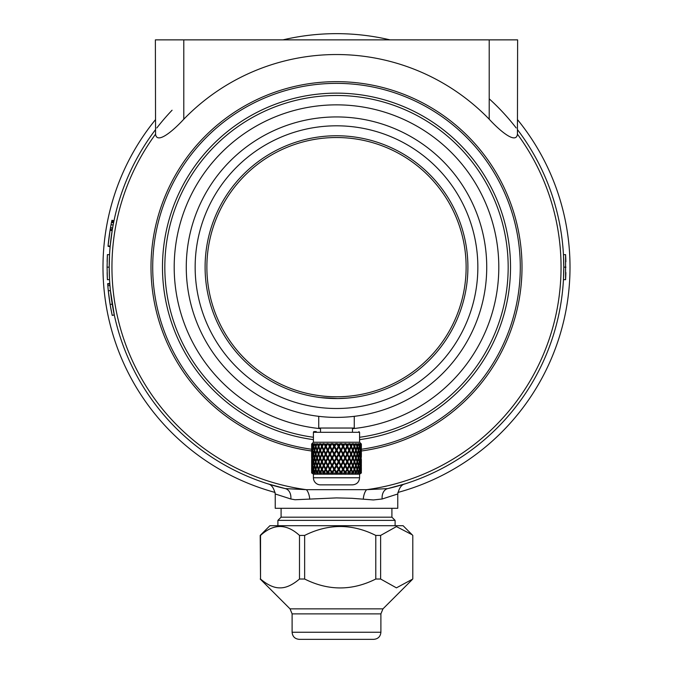 <?xml version="1.0" encoding="UTF-8"?>
<svg xmlns="http://www.w3.org/2000/svg" width="673" height="673" viewBox="0 0 673 673"><rect width="100%" height="100%" fill="white"/><g stroke="black" fill="none" stroke-linecap="round" stroke-linejoin="round"><path stroke-width="1.01" d="M563.73 272.481A227.289 227.289 0 0 0 563.789 267.156L563.452 254.731L565.581 254.621L565.581 279.699A229.426 229.426 0 0 0 565.858 272.531L565.858 272.531M565.581 254.621A229.426 229.426 0 0 1 565.858 261.78L565.858 261.78M206.872 267.156A129.628 129.628 0 0 1 336.5 137.528A129.628 129.628 0 0 1 466.128 267.156A129.628 129.628 0 0 1 336.5 396.784A129.628 129.628 0 0 1 206.872 267.156M517.621 39.867L155.379 39.867L155.564 134.171C156.868 144.72 173.365 130.587 183.788 119.214A212.626 212.626 0 0 1 489.212 119.214C499.635 130.587 516.132 144.72 517.436 134.171L517.621 39.867M277.899 525.706L277.899 520.38L281.095 517.184L391.905 517.184L395.101 520.38L395.101 525.706M277.899 520.38L395.101 520.38M391.905 508.3L391.905 517.184M565.926 267.156L563.789 267.156L563.452 279.581A227.289 227.289 0 0 1 387.715 488.606A10.65 7.849 -103 0 0 382.171 498.987L397.76 493.974L397.76 508.3L275.24 508.3L275.24 493.974C273.869 487.883 271.404 484.493 267.829 483.828L267.938 483.862M382.171 498.987L373.389 499.946L351.844 498.289L336.475 497.902L294.993 499.745L290.829 498.987L275.24 493.974M275.131 492.459A233.506 233.506 0 0 1 155.379 119.777M282.988 39.867A233.506 233.506 0 0 1 390.012 39.867M517.621 119.777A233.506 233.506 0 0 1 397.869 492.459M156.801 127.979A227.289 227.289 0 0 1 172.078 110.221M489.212 98.813A227.289 227.289 0 0 1 516.199 127.979M285.302 488.606L267.804 483.82L285.285 488.606A227.289 227.289 0 0 1 114.317 315.073L110.422 290.61L108.294 290.803L110.422 290.61M110.389 290.315L110.313 289.541A227.289 227.289 0 0 1 110.305 289.466M109.985 285.958A227.289 227.289 0 0 1 109.985 285.916A227.289 227.289 0 0 1 109.951 285.537L110.069 286.959A227.289 227.289 0 0 1 110.061 286.875M109.943 285.461L109.834 284.006A227.289 227.289 0 0 1 109.817 283.754M107.815 285.503L107.672 283.644L109.792 283.493L109.834 284.006L109.792 283.493A227.289 227.289 0 0 1 109.792 283.493A227.289 227.289 0 0 1 109.548 279.573L109.211 267.156A227.289 227.289 0 0 1 155.379 129.839A227.289 227.289 0 0 0 109.27 272.481M520.288 267.156A183.788 183.788 0 0 1 361.359 449.253A183.788 183.788 0 0 0 520.288 267.156A183.788 183.788 0 0 0 336.5 83.368A183.788 183.788 0 0 0 152.712 267.156A183.788 183.788 0 0 1 336.5 83.368A183.788 183.788 0 0 1 520.288 267.156M311.641 449.253A183.788 183.788 0 0 1 152.712 267.156A183.788 183.788 0 0 0 311.641 449.253M313.416 437.273A171.674 171.674 0 0 1 164.826 267.156A171.674 171.674 0 0 1 336.5 95.482A171.674 171.674 0 0 1 508.174 267.156A171.674 171.674 0 0 1 359.584 437.273M320.516 428.667A162.302 162.302 0 0 1 174.198 267.156A162.302 162.302 0 0 1 336.5 104.853A162.302 162.302 0 0 1 498.802 267.156A162.302 162.302 0 0 1 352.484 428.667M107.142 261.73L107.142 261.73A229.426 229.426 0 0 1 107.419 254.621L109.548 254.739L109.211 267.156A227.289 227.289 0 0 0 285.285 488.606L306.375 489.675L366.625 489.675L387.715 488.606L405.154 483.837M517.621 129.839A227.289 227.289 0 0 1 387.715 488.606M112.568 228.223L110.465 227.853L112.559 228.256M110.465 227.853L110.465 227.886A285.285 255.841 9.7 0 0 110.212 229.342L112.315 229.695L112.206 230.334L110.103 229.989L112.198 230.41L110.179 246.141L108.059 245.939L110.061 230.292L112.164 230.637A227.289 227.289 0 0 0 110.498 242.936M113.628 222.527L113.215 224.647M113.367 223.882L112.618 227.92M112.997 225.825L112.29 229.838M110.212 245.838L110.153 246.444L108.033 246.251L110.12 246.823M113.779 221.796L111.718 221.24L111.575 221.93L113.661 222.376M113.846 221.476L113.762 221.897M113.148 225.018L111.037 224.689A229.451 229.434 10.2 0 0 110.507 227.642L110.549 227.381M111.112 237.805L111.592 234.339M113.998 220.719L111.911 220.281L113.998 220.719L113.914 221.148M110.86 294.555L111.525 299.552M113.998 313.576L114.09 314.03M111.474 299.199L111.583 299.922M112.004 302.682L112.113 303.405L112.004 302.682M112.366 304.919L112.366 304.919A227.365 227.331 170.2 0 0 112.534 305.912M114.275 314.897L112.198 315.351M113.401 310.615L113.703 312.129M113.964 313.425L113.846 312.861M113.098 309.033L112.66 306.627M114.174 314.417L114.292 314.964L112.206 315.41L110.128 304.474L112.231 304.129M110.271 289.112L110.414 290.585M363.269 499.215A10.65 4.635 95.6 0 1 366.625 489.675A224.546 224.546 0 0 0 517.436 134.171M309.731 499.215A10.65 4.635 84.4 0 0 306.375 489.675A224.546 224.546 0 0 1 155.564 134.171M107.419 254.621L107.074 267.156L109.211 267.156A227.289 227.289 0 0 0 285.285 488.606A10.65 7.849 -77 0 1 290.829 498.987M563.452 279.581L565.581 279.699M110.439 306.291L110.894 308.814M111.011 309.487L111.348 311.212M111.76 313.29L111.55 312.23M111.314 311.052L111.163 310.27M111.011 309.462L110.624 307.368M110.296 305.441L110.212 304.978M110.195 304.877L108.294 290.803M109.867 302.833L110.069 304.087M109.581 300.982L109.733 301.975M109.766 302.185L109.842 302.69M108.496 292.646L108.42 291.922M108.555 293.176L108.622 293.722M108.631 293.84L108.732 294.698M108.748 294.782L108.807 295.262M108.757 294.9L108.917 296.137M109.27 298.812L108.605 293.605M110.599 292.284L110.759 293.697M110.616 292.419L110.7 293.15M111.112 296.499L111.213 297.298M111.878 301.908L112.08 303.178M111.996 314.426L112.155 315.183M109.211 298.391L109.337 299.292M109.665 301.554L109.825 302.556M109.943 303.296L110.019 303.759M109.935 303.271L110.01 303.75M110.523 306.804A229.501 229.459 170.2 0 0 110.809 308.394M109.792 302.362L109.724 301.916M109.556 300.781L109.489 300.343M111.339 298.215L111.869 301.832M107.672 283.644L107.705 284.166L109.834 284.006M107.705 284.166A265.456 246.781 -4.4 0 0 107.831 285.705L108.319 291.03M108.984 296.684L108.883 295.918M108.723 294.623L108.673 294.16M109.262 298.77L109.388 299.653M110.044 303.918L110.136 304.49M108.193 289.752L108.286 290.677M107.932 286.925L108.059 288.338M108.816 295.371L108.875 295.809M110.389 306.005L110.473 306.476M107.941 287.06L108.025 288.027M108.033 288.094L108.235 290.156M110.111 229.973L110.103 229.989A229.426 229.426 0 0 0 110.094 230.065L110.061 230.292A229.426 229.426 0 0 0 108.387 242.709L108.075 245.763M110.01 230.603L109.472 234.12M111.541 222.115L111.853 220.593L113.939 221.03M111.836 220.677L111.718 221.24M111.575 221.93L111.474 222.452L113.56 222.872M111.474 222.435L111.011 224.858M108.16 244.896L108.084 245.67M109.346 234.995L108.95 237.922M111.693 221.35L111.449 222.561M111.474 222.46L111.382 222.931M111.365 222.99L111.121 224.252M111.222 223.739L110.523 227.55M111.18 223.974L111.281 223.461M110.406 228.206L110.153 229.72M109.556 233.531L109.463 234.128M108.067 245.864L110.17 246.217M111.76 221.047L111.668 221.476M108.488 241.75L108.412 242.415M108.74 239.571L108.79 239.142M109.506 233.876L109.64 232.951M110.263 229.03L110.179 229.569M109.228 235.802L109.009 237.409M111.911 220.29L111.827 220.71M108.883 238.435L108.824 238.865M107.074 267.156L107.419 279.69L109.548 279.573M107.142 272.531L107.142 272.582A229.426 229.426 0 0 0 107.419 279.69M313.643 396.557L318.716 397.356M320.306 397.558L337.997 398.551M342.793 398.408L345.056 398.281M345.173 398.273L353.115 397.507M353.199 397.499L358.642 396.683M359.744 396.49L359.289 396.574M486.73 267.156A150.23 150.23 0 0 1 336.5 417.386A150.23 150.23 0 0 1 186.27 267.156A150.23 150.23 0 0 1 336.5 116.934A150.23 150.23 0 0 1 486.73 267.156M477.847 267.156A141.347 141.347 0 0 1 336.5 408.503A141.347 141.347 0 0 1 195.153 267.156A141.347 141.347 0 0 1 336.5 125.809A141.347 141.347 0 0 1 477.847 267.156M205.097 267.156A131.403 131.403 0 0 1 336.5 135.753A131.403 131.403 0 0 1 467.903 267.156A131.403 131.403 0 0 1 336.5 398.559A131.403 131.403 0 0 1 205.097 267.156M357.321 396.902L352.576 397.575M348.723 397.995L337.341 398.559M333.068 398.517L330.233 398.416M330.182 398.408L323.679 397.936M323.587 397.928L319.902 397.507M319.675 397.482L314.367 396.683M304.642 579.024C328.357 590.902 352.072 590.902 375.786 579.024L375.786 535.422C352.072 523.544 328.357 523.544 304.642 535.422L304.642 579.024L299.493 579.024L299.493 535.422C286.505 523.544 273.516 523.544 260.527 535.422L260.527 579.024L260.207 535.422L269.907 525.706L403.093 525.706L412.128 534.741L396.431 526.597L380.624 535.422L380.624 579.024L396.431 587.849L412.793 579.024L412.793 535.422L412.128 534.741M299.493 579.024C292.393 585.056 285.899 588 280.01 587.857C274.121 588 267.627 585.056 260.527 579.024M290.029 608.855L292.107 613.877L380.893 613.877L382.971 608.855L290.029 608.855L260.207 579.024M305.281 639.35L299.207 639.35C294.892 638.929 292.528 636.557 292.107 632.25L380.893 632.25C380.472 636.557 378.108 638.929 373.793 639.35L305.281 639.35M367.719 639.35L373.793 639.35M304.642 535.422L299.493 535.422M380.624 535.422L375.786 535.422M380.624 579.024L375.786 579.024M354.259 416.335L354.259 428.036L318.741 428.036L318.741 416.335M361.317 454.14L361.132 457.295L360.829 454.14L361.132 450.994L361.359 456.075M361.132 458.708L361.132 464.883L361.014 458.692M360.265 458.002L360.736 461.123L361.073 458.002A99.268 83.814 -158.9 0 0 360.736 454.855A99.268 83.814 -21.1 0 1 360.265 458.002L360.005 457.96M360.644 454.14L360.148 457.295L359.517 454.14L360.148 450.994L360.829 454.14M360.736 453.434A99.268 83.814 -158.9 0 0 360.265 450.279L360.736 447.166L361.073 450.279A99.268 83.814 -21.1 0 1 360.736 453.434L360.551 453.501M361.132 466.305L361.132 472.118L361.014 466.246M360.736 462.544L360.274 465.598L360.736 468.559L361.073 465.598L360.543 462.477M360.148 458.708L359.517 461.829L360.148 464.883L360.644 461.829L359.887 458.666M359.357 461.123L360.013 458.002A99.268 79.052 -145.8 0 0 359.357 454.855A99.268 79.052 -34.2 0 1 358.583 458.002L359.357 461.123L358.583 458.002M358.272 450.338L358.583 450.279A99.268 79.052 -145.8 0 1 359.357 453.434A99.268 79.052 -34.2 0 0 360.013 450.279L359.357 447.166L358.272 450.338A97.846 77.917 34.2 0 1 359.037 453.434L358.389 457.295L357.472 454.14L358.389 450.994L359.517 454.14M358.583 450.279L359.786 443.667M360.148 466.305L359.525 469.266L360.148 472.118L360.635 469.266L359.887 466.187M359.357 462.544L358.591 465.598L359.357 468.559L360.005 465.598L359.046 462.435M358.389 464.883L359.189 461.829L358.389 458.708L357.178 461.72L358.389 464.883L357.472 461.829L358.389 458.708M357.245 461.123L358.196 458.002A99.268 71.742 -136.3 0 0 357.245 454.855A99.268 71.742 -43.7 0 1 356.194 458.002L357.245 461.123L356.194 458.002M355.933 457.295L354.747 454.14L355.933 450.994L357.018 454.14L355.933 457.295L354.747 454.14M357.245 453.434A99.268 71.742 -136.3 0 0 356.194 450.279L357.245 447.166L358.196 450.279A99.268 71.742 -43.7 0 1 357.245 453.434L356.951 453.434A97.846 70.724 43.7 0 0 355.916 450.338L356.194 450.279M358.389 472.118L359.18 469.266L358.389 466.305L357.186 469.056L358.389 472.118L357.489 469.266L358.389 466.305M357.245 468.559L358.187 465.598L357.245 462.544L355.924 465.43L357.245 468.559L356.202 465.598L357.245 462.544M355.933 464.883L357.018 461.829L355.933 458.708L354.494 461.72L355.933 464.883L354.755 461.829L355.933 458.708M354.469 461.123L355.681 458.002A99.268 62.135 -129.9 0 0 354.469 454.855A99.268 62.135 -50.1 0 1 353.165 458.002L354.469 461.123L353.165 458.002M352.854 457.295L351.441 454.14L352.854 450.994L354.183 454.14L352.854 457.295L351.441 454.14M354.469 453.434A99.268 62.135 -129.9 0 0 353.165 450.279L354.469 447.166L355.681 450.279A99.268 62.135 -50.1 0 1 354.469 453.434L354.208 453.434A97.846 61.251 50.1 0 0 352.93 450.338L353.165 450.279M355.933 472.118L357.001 469.266L355.933 466.305L354.511 469.056L355.933 472.118L354.772 469.266L355.933 466.305M354.469 468.559L355.672 465.598L354.469 462.544L352.938 465.43L354.469 468.559L353.174 465.598L354.469 462.544M352.854 464.883L354.175 461.829L352.854 458.708L351.239 461.72L352.854 464.883L351.449 461.829L352.854 458.708M351.113 461.123L352.543 458.002A99.268 50.534 -125.5 0 0 351.113 454.855A99.268 50.534 -54.5 0 1 349.607 458.002L351.113 461.123L349.607 458.002M349.253 457.295L347.655 454.14L349.253 450.994L350.776 454.14L349.253 457.295L347.655 454.14M351.113 453.434A99.268 50.534 -125.5 0 0 349.607 450.279L351.113 447.166L352.543 450.279A99.268 50.534 -54.5 0 1 351.113 453.434L350.902 453.434A97.846 49.81 54.5 0 0 349.422 450.338L349.607 450.279M352.854 472.118L354.166 469.266L352.854 466.305L351.256 469.056L352.854 472.118L351.466 469.266L352.854 466.305M351.113 468.559L352.534 465.598L351.113 462.544L349.43 465.43L351.113 468.559L349.615 465.598L351.113 462.544M349.253 464.883L350.776 461.829L349.253 458.708L347.504 461.72L349.253 464.883L347.663 461.829L349.253 458.708M347.285 461.123L348.892 458.002A99.268 37.301 -122.7 0 0 347.285 454.855A99.268 37.301 -57.3 0 1 345.619 458.002L347.285 461.123L345.619 458.002M345.232 457.295L343.508 454.14L345.232 450.994L346.915 454.14L345.232 457.295L343.508 454.14M347.285 453.434A99.268 37.301 -122.7 0 0 345.619 450.279L347.285 447.166L348.892 450.279A99.268 37.301 -57.3 0 1 347.285 453.434L347.133 453.434A97.846 36.771 57.3 0 0 345.493 450.338L345.619 450.279M349.253 472.118L350.759 469.266L349.253 466.305L347.529 469.056L349.253 472.118L347.68 469.266L349.253 466.305M347.285 468.559L348.883 465.598L347.285 462.544L345.51 465.43L347.285 468.559L345.636 465.598L347.285 462.544M345.232 464.883L346.906 461.829L345.232 458.708L343.423 461.72L345.232 464.883L343.516 461.829L345.232 458.708M343.112 461.123L344.845 458.002A99.268 22.874 -120.9 0 0 343.112 454.855A99.268 22.874 -59.1 0 1 341.346 458.002L343.112 461.123L341.346 458.002M340.942 457.295L339.133 454.14L340.942 450.994L342.717 454.14L340.942 457.295L339.133 454.14M343.112 453.434A99.268 22.874 -120.9 0 0 341.346 450.279L343.112 447.166L344.845 450.279A99.268 22.874 -59.1 0 1 343.112 453.434L343.02 453.434A97.846 22.546 59.1 0 0 341.278 450.338L341.346 450.279M343.533 469.266L345.232 472.118L346.889 469.266L345.114 466.145L343.533 469.266L345.232 466.305M341.354 465.598L343.112 468.559L344.837 465.598L343.02 462.427L341.354 465.598L343.112 462.544M339.142 461.829L340.942 464.883L342.708 461.829L340.875 458.658L339.142 461.829L340.942 458.708M336.912 458.002L338.729 461.123L340.53 458.002A99.268 7.706 -120.1 0 0 338.729 454.855A99.268 7.706 -59.9 0 1 336.912 458.002L336.912 457.943A97.846 7.596 120.1 0 0 338.696 454.855L338.729 454.855M336.5 457.295L334.683 454.14L336.5 450.994L338.317 454.14L336.5 457.295M338.729 453.434A99.268 7.706 -120.1 0 0 336.912 450.279L338.729 447.166L340.53 450.279A99.268 7.706 -59.9 0 1 338.729 453.434L338.696 453.434A97.846 7.596 59.9 0 0 336.912 450.338L336.912 450.279M340.942 466.305L339.167 469.266L340.942 472.118L342.692 469.266L340.875 466.145L342.692 469.266M338.729 462.544L336.929 465.598L338.729 468.559L340.521 465.598L338.696 462.427L340.521 465.598M336.5 458.708L334.683 461.829L336.5 464.883L338.317 461.829L336.5 458.658L338.317 461.829M334.271 461.123L336.088 458.002A99.268 7.706 -120.1 0 1 334.271 454.855A99.268 7.706 -59.9 0 0 332.47 458.002L334.271 461.123M332.058 457.295L330.283 454.14L332.058 450.994L333.867 454.14L332.058 457.295L333.867 454.14M334.271 453.434A99.268 7.706 -120.1 0 1 332.47 450.279L334.271 447.166L336.088 450.279A99.268 7.706 -59.9 0 0 334.271 453.434L334.304 453.434A97.846 7.596 120.1 0 1 336.088 450.338L336.088 450.279M336.5 466.305L334.708 469.266L336.5 472.118L338.292 469.266L336.5 466.145L338.292 469.266M334.271 462.544L332.479 465.598L334.271 468.559L336.071 465.598L334.304 462.427L336.071 465.598M332.058 458.708L330.292 461.829L332.058 464.883L333.858 461.829L332.126 458.658L333.858 461.829M329.888 461.123L331.654 458.002A99.268 22.874 -120.9 0 1 329.888 454.855A99.268 22.874 -59.1 0 0 328.155 458.002L329.888 461.123L331.654 458.002M327.768 457.295L326.085 454.14L327.768 450.994L329.492 454.14L327.768 457.295L329.492 454.14M329.888 453.434A99.268 22.874 -120.9 0 1 328.155 450.279L329.888 447.166L331.654 450.279A99.268 22.874 -59.1 0 0 329.888 453.434L329.98 453.434A97.846 22.546 120.9 0 1 331.722 450.338L331.654 450.279M332.058 466.305L330.308 469.266L332.058 472.118L333.833 469.266L332.126 466.145L333.833 469.266M329.888 462.544L328.163 465.598L329.888 468.559L331.646 465.598L329.98 462.427L331.646 465.598M327.768 464.883L329.484 461.829L327.768 458.708L329.577 461.72L327.768 464.883L326.094 461.829L327.768 458.708M325.715 461.123L327.381 458.002A99.268 37.301 -122.7 0 1 325.715 454.855A99.268 37.301 -57.3 0 0 324.108 458.002L325.715 461.123L327.381 458.002M323.747 457.295L322.224 454.14L323.747 450.994L325.345 454.14L323.747 457.295L325.345 454.14M325.715 453.434A99.268 37.301 -122.7 0 1 324.108 450.279L325.715 447.166L327.381 450.279A99.268 37.301 -57.3 0 0 325.715 453.434L325.867 453.434A97.846 36.771 122.7 0 1 327.507 450.338L327.381 450.279M327.768 466.305L326.111 469.266L327.768 472.118L329.467 469.266L327.886 466.145L329.467 469.266M325.715 468.559L327.364 465.598L325.715 462.544L327.49 465.43L325.715 468.559L324.117 465.598L325.715 462.544M323.747 464.883L325.337 461.829L323.747 458.708L325.496 461.72L323.747 464.883L322.224 461.829L323.747 458.708M321.887 461.123L323.393 458.002A99.268 50.534 -125.5 0 1 321.887 454.855A99.268 50.534 -54.5 0 0 320.457 458.002L321.887 461.123L323.393 458.002M320.146 457.295L318.817 454.14L320.146 450.994L321.559 454.14L320.146 457.295L321.559 454.14M321.887 453.434A99.268 50.534 -125.5 0 1 320.457 450.279L321.887 447.166L323.393 450.279A99.268 50.534 -54.5 0 0 321.887 453.434L322.098 453.434A97.846 49.81 125.5 0 1 323.578 450.338L323.393 450.279M323.747 472.118L325.32 469.266L323.747 466.305L325.471 469.056L323.747 472.118L322.241 469.266L323.747 466.305M321.887 468.559L323.385 465.598L321.887 462.544L323.57 465.43L321.887 468.559L320.466 465.598L321.887 462.544M320.146 464.883L321.551 461.829L320.146 458.708L321.761 461.72L320.146 464.883L318.825 461.829L320.146 458.708M318.531 461.123L319.835 458.002A99.268 62.135 -129.9 0 1 318.531 454.855A99.268 62.135 -50.1 0 0 317.32 458.002L318.531 461.123L319.835 458.002M317.067 457.295L315.982 454.14L317.067 450.994L318.253 454.14L317.067 457.295L318.253 454.14M318.531 453.434A99.268 62.135 -129.9 0 1 317.32 450.279L318.531 447.166L319.835 450.279A99.268 62.135 -50.1 0 0 318.531 453.434L318.792 453.434A97.846 61.251 129.9 0 1 320.07 450.338L319.835 450.279M320.146 472.118L321.534 469.266L320.146 466.305L321.744 469.056L320.146 472.118L318.834 469.266L320.146 466.305M318.531 468.559L319.826 465.598L318.531 462.544L320.062 465.43L318.531 468.559L317.328 465.598L318.531 462.544M317.067 464.883L318.245 461.829L317.067 458.708L318.506 461.72L317.067 464.883L315.982 461.829L317.067 458.708M315.755 461.123L316.806 458.002A99.268 71.742 -136.3 0 1 315.755 454.855A99.268 71.742 -43.7 0 0 314.804 458.002L315.755 461.123L316.806 458.002M314.611 457.295L313.803 454.14L314.611 450.994L315.528 454.14L314.611 457.295L315.528 454.14M315.755 453.434A99.268 71.742 -136.3 0 1 314.804 450.279L315.755 447.166L316.806 450.279A99.268 71.742 -43.7 0 0 315.755 453.434L316.049 453.434A97.846 70.724 136.3 0 1 317.084 450.338L316.806 450.279M317.067 472.118L318.228 469.266L317.067 466.305L318.489 469.056L317.067 472.118L315.999 469.266L317.067 466.305M315.755 468.559L316.798 465.598L315.755 462.544L317.076 465.43L315.755 468.559L314.813 465.598L315.755 462.544M314.611 464.883L315.528 461.829L314.611 458.708L315.822 461.72L314.611 464.883L313.811 461.829L314.611 458.708M313.643 461.123L314.417 458.002A99.268 79.052 -145.8 0 1 313.643 454.855A99.268 79.052 -34.2 0 0 312.987 458.002L313.643 461.123L314.417 458.002M312.852 457.295L312.356 454.14L312.852 450.994L313.483 454.14L313.13 457.245M313.492 445.08L314.728 450.338A97.846 77.917 145.8 0 0 313.963 453.434L313.643 453.434A99.268 79.052 -145.8 0 1 312.987 450.279L313.643 447.166L314.417 450.279A99.268 79.052 -34.2 0 0 313.643 453.434L313.963 454.855A97.846 77.917 34.2 0 0 314.728 457.943M314.611 472.118L315.511 469.266L314.611 466.305L315.814 469.056L314.611 472.118L313.82 469.266L314.611 466.305M313.643 462.544L312.995 465.598L313.643 468.559L314.409 465.598L313.954 462.435M312.852 458.708L312.356 461.829L312.852 464.883L313.483 461.829L313.113 458.666M312.264 461.123L312.735 458.002A99.268 83.814 -158.9 0 1 312.264 454.855A99.268 83.814 -21.1 0 0 311.927 458.002L312.474 461.055M311.868 457.295L311.868 450.994L311.994 457.27M312.264 453.434A99.268 83.814 -158.9 0 1 311.927 450.279L312.264 447.166L312.735 450.279A99.268 83.814 -21.1 0 0 312.264 453.434L312.449 453.501M312.852 466.305L312.365 469.266L312.852 472.118L313.475 469.266L313.113 466.187M312.264 462.544L312.264 468.559L312.457 462.477M311.868 458.708L311.868 464.883L311.986 458.692M311.641 459.213L311.809 458.002A99.268 85.883 -175.6 0 1 311.666 454.855A99.268 85.883 -4.4 0 0 311.641 456.782A99.268 85.883 -4.4 0 0 311.649 458.002L311.641 456.782M311.641 456.075L311.641 452.214M311.666 453.434A99.268 85.883 -175.6 0 1 311.641 451.499A99.268 85.883 -175.6 0 1 311.649 450.279L311.666 447.166L311.809 450.279A99.268 85.883 -4.4 0 0 311.666 453.434L311.717 453.434M311.641 471.066L311.986 466.246M311.692 469.266L311.868 466.305M311.666 462.544L311.666 468.559L311.717 462.528M311.641 463.722L311.641 459.92M311.649 469.266L311.641 467.449M311.994 473.212L311.717 469.947M311.809 472.825L311.666 469.981M312.112 473.212L312.457 469.863M312.937 473.212L313.483 473.212L312.693 472.968L313.054 472.555M312.962 472.034L313.046 472.505M312.718 472.825L312.264 469.981M313.004 472.825L313.946 469.779M314.4 472.825L313.643 469.981M314.249 470.89L314.712 472.555M314.518 473.212L315.351 473.212L314.829 472.825L316.049 469.762L316.806 473.212L317.059 472.555M316.781 472.825L315.755 469.981M316.806 473.212L317.9 473.212L317.353 472.825L318.792 469.762L320.037 472.555L319.725 473.212L320.037 472.555M319.801 472.825L318.531 469.981M319.725 473.212L321.055 473.212L320.491 472.825L322.098 469.762L323.545 472.555L323.183 473.212L323.545 472.555M323.36 472.825L321.887 469.981M323.183 473.212L324.697 473.212L324.142 472.825L325.867 469.762L327.339 472.825L325.715 469.981M324.226 472.968L328.718 473.212L328.188 472.825L329.98 469.762L331.612 472.825L329.98 469.762M328.188 472.825L329.888 469.981M328.281 472.968L332.992 473.212L332.571 472.555L334.304 469.762L336.046 472.825L334.304 469.762M332.512 472.825L334.271 469.981M332.605 472.968L337.383 473.212L336.954 472.555L338.696 469.762L340.488 472.825L338.696 469.762M336.954 472.825L338.729 469.981M337.047 472.968L341.741 473.212L341.32 472.555L343.02 469.762L344.812 472.825L343.02 469.762M341.388 472.825L343.112 469.981M341.48 472.968L345.93 473.212L345.535 472.555L347.133 469.762L345.661 472.825M349.817 473.212L349.455 472.555L349.817 473.212L348.303 473.212L348.858 472.825L347.285 469.981M349.64 472.825L351.113 469.981L349.455 472.555M353.275 473.212L352.963 472.555L353.275 473.212L351.945 473.212L352.509 472.825L351.113 469.981M353.199 472.825L354.469 469.981L352.963 472.555M356.194 473.212L355.941 472.555L356.194 473.212L355.1 473.212L355.647 472.825L354.469 469.981M356.219 472.825L357.245 469.981L355.941 472.555M358.482 473.212L358.288 472.555L358.482 473.212L357.649 473.212L358.171 472.825L357.245 469.981M358.6 472.825L359.054 469.779M358.751 470.89L358.288 472.555M359.996 472.841L359.517 473.212L359.996 472.825L359.357 469.981M360.063 473.212L359.946 472.555M360.282 472.825L360.543 469.863M360.038 472.034L359.954 472.505M360.879 473.077L360.736 469.981M360.888 473.212L361.056 472.724M361.191 472.825L361.283 469.947M361.006 473.212L361.334 469.981M361.359 452.214L361.351 454.14M361.359 459.92L361.359 463.722M361.283 454.855L361.359 456.782M361.359 459.213L361.283 461.106M361.334 461.123L361.073 457.985M361.191 458.002A99.268 85.883 -4.4 0 0 361.334 454.855M361.283 453.434L361.191 450.279A99.268 85.883 -175.6 0 1 361.334 453.434M361.014 449.589L361.317 446.451L361.359 448.361M361.359 467.449L361.359 471.066M361.283 468.526L361.283 462.528M361.334 468.559L361.073 465.539M361.191 465.598L361.334 462.544M359.971 458.204L360.055 458.7M360.038 457.278A97.846 82.619 158.9 0 1 359.962 457.741M359.197 454.149L359.037 454.855A97.846 77.917 145.8 0 1 358.272 457.943M359.962 450.54A97.846 82.619 21.1 0 1 360.038 451.011M360.055 449.589L359.971 450.077M361.132 449.572L360.762 443.81M359.988 465.724L360.08 466.28M360.038 464.833L359.954 465.312M359.517 461.829L359.508 463.201M359.323 461.106L359.197 461.72M358.389 457.295L357.472 454.14M357.178 454.14L358.389 450.994M359.887 449.614L360.644 446.451L360.105 443.894M360.148 449.572L359.517 446.451M360.148 472.118L359.525 469.266M359.323 468.534L359.205 469.056M359.357 468.559L358.591 465.598M358.869 463.117L358.28 465.43M355.916 457.943A97.846 70.724 136.3 0 0 356.951 454.855L357.245 454.855M354.494 454.14L355.933 450.994M355.916 450.338L357.245 447.166M358.389 449.572L357.472 446.451L358.213 444.02L357.178 446.561L358.389 449.572L359.189 446.451L358.112 443.667L358.869 445.173M352.93 457.943A97.846 61.251 129.9 0 0 354.208 454.855L354.469 454.855M351.23 454.14L352.854 450.994M352.93 450.338L354.469 447.166M355.933 449.572L354.755 446.451L355.622 443.667L354.494 446.561L355.933 449.572L357.018 446.451L355.697 443.667L357.245 445.745A95.053 59.502 -50.1 0 0 357.792 444.02L358.053 443.667M349.422 457.943A97.846 49.81 125.5 0 0 350.902 454.855L351.113 454.855M347.504 454.14L349.253 450.994M349.422 450.338L351.113 447.166M352.854 449.572L351.449 446.451L352.576 443.667L351.239 446.561L352.854 449.572L354.175 446.451L352.669 443.667L353.3 443.667L354.469 445.745A95.053 48.389 -54.5 0 0 355.159 444.02L355.622 443.667M345.493 457.943A97.846 36.771 122.7 0 0 347.133 454.855L347.285 454.855M343.415 454.14L345.232 450.994M345.493 450.338L347.285 447.166M349.253 449.572L347.663 446.451L349.018 443.667L347.504 446.561L349.068 449.623L350.776 446.451L349.119 443.667L349.842 443.667L351.113 445.745A95.053 35.719 -57.3 0 0 351.92 444.02L352.576 443.667M341.278 457.943A97.846 22.546 120.9 0 0 343.02 454.855L343.112 454.855M339.108 454.14L340.942 450.994M341.278 450.338L343.112 447.166M345.232 449.572L343.516 446.451L345.056 443.667L343.423 446.561L345.114 449.623L346.906 446.451L345.165 443.667L345.956 443.667L347.285 445.745A95.053 21.898 -59.1 0 0 348.193 444.02L349.018 443.667M340.942 449.572L339.142 446.451L340.875 449.623L342.708 446.451L340.933 443.667L341.766 443.667L343.112 445.745A95.053 7.378 -59.9 0 0 344.088 444.02L345.056 443.667M339.167 469.266L340.875 466.145M336.929 465.598L338.696 462.427M334.683 461.829L336.5 458.658M336.088 458.002L336.088 457.943A97.846 7.596 59.9 0 1 334.304 454.855L334.271 454.855M333.892 454.14L332.058 450.994M338.317 446.451L336.5 449.623L338.317 446.451L336.559 443.667L337.409 443.667L338.729 445.745A95.053 7.378 -59.9 0 1 339.739 444.02L338.696 445.854M336.5 449.572L334.683 446.451L336.441 443.667L335.591 443.667L334.271 445.745A95.053 21.898 -59.1 0 1 335.28 444.02L335.591 443.667M336.5 449.623L334.683 446.451M334.708 469.266L336.5 466.145M332.479 465.598L334.304 462.427M329.888 454.855L329.98 454.855A97.846 22.546 59.1 0 0 331.722 457.943M329.585 454.14L327.768 450.994M331.722 450.338L329.888 447.166M333.858 446.451L332.058 449.572L333.858 446.451L332.184 443.667L333.026 443.667L334.304 445.854M332.058 449.572L330.292 446.451L332.067 443.667L331.234 443.667L329.888 445.745A95.053 35.719 -57.3 0 1 330.872 444.02L331.234 443.667M330.308 469.266L332.126 466.145M325.715 454.855L325.867 454.855A97.846 36.771 57.3 0 0 327.507 457.943M325.496 454.14L323.747 450.994M327.507 450.338L325.715 447.166M327.886 449.623L329.484 446.451L327.944 443.667L329.577 446.561L327.886 449.623M327.768 449.572L326.094 446.451L327.835 443.667L327.044 443.667L325.715 445.745A95.053 48.389 -54.5 0 1 326.641 444.02L327.044 443.667M321.887 454.855L322.098 454.855A97.846 49.81 54.5 0 0 323.578 457.943M321.77 454.14L320.146 450.994M323.578 450.338L321.887 447.166M323.932 449.623L325.337 446.451L323.982 443.667L325.496 446.561L323.932 449.623M323.747 449.572L322.224 446.451L323.881 443.667L323.158 443.667L321.887 445.745A95.053 59.502 -50.1 0 1 322.72 444.02L323.158 443.667M318.531 454.855L318.792 454.855A97.846 61.251 50.1 0 0 320.07 457.943M318.506 454.14L317.067 450.994M320.07 450.338L318.531 447.166M320.373 449.623L321.551 446.451L320.424 443.667L321.761 446.561L320.373 449.623M320.146 449.572L318.825 446.451L320.331 443.667L319.7 443.667L318.531 445.745A95.053 68.705 -43.7 0 1 319.246 444.02L319.7 443.667M315.755 454.855L316.049 454.855A97.846 70.724 43.7 0 0 317.084 457.943M315.822 454.14L314.611 450.994M317.084 450.338L315.755 447.166M317.345 449.623L318.245 446.451L317.378 443.667L318.506 446.561L317.345 449.623M317.067 449.572L315.982 446.451L317.303 443.667L315.755 445.745A95.053 75.696 -34.2 0 1 316.327 444.02L316.79 443.667M314.922 449.623L315.528 446.451L314.947 443.667L315.822 446.561L314.922 449.623M314.611 449.572L313.811 446.451L314.888 443.667L314.131 445.173M314.409 465.598L313.643 468.559M314.131 463.117L314.72 465.43M313.483 461.829L313.492 463.201M313.677 461.106L313.803 461.72M312.962 457.278A97.846 82.619 21.1 0 0 313.038 457.741M313.029 458.204L312.945 458.7M313.038 450.54A97.846 82.619 158.9 0 0 312.962 451.011M312.945 449.589L313.029 450.077M313.113 449.614L313.214 443.667M312.852 449.572L312.356 446.451L312.895 443.894M313.475 469.266L312.852 472.118M313.677 468.534L313.795 469.056M312.962 464.833L313.046 465.312M313.012 465.724L312.92 466.28M311.986 449.589L312.238 443.81M311.868 449.572L311.641 444.559M311.641 448.361L311.649 446.451M361.359 444.559L361.351 446.451M361.317 446.451L360.896 443.759M361.283 445.762L361.334 445.745A95.053 80.255 -21.1 0 0 361.359 444.02L360.98 443.667M361.334 445.745A95.053 81.576 166.9 0 0 361.266 444.02L360.888 443.667M359.508 445.08L359.197 446.561M360.543 445.804L360.736 445.745A95.053 75.696 -34.2 0 0 360.938 444.02L360.778 443.667M360.736 445.745A95.053 82.232 -175.6 0 0 360.492 444.02L360.072 443.667M359.046 445.846L359.357 445.745A95.053 68.705 -43.7 0 0 359.735 444.02L358.499 443.667M359.357 445.745A95.053 80.255 -158.9 0 0 358.945 444.02M357.245 445.745A95.053 75.696 -145.8 0 0 356.673 444.02L356.21 443.667M354.469 445.745A95.053 68.705 -136.3 0 0 353.754 444.02L353.3 443.667M351.113 445.745A95.053 59.502 -129.9 0 0 350.28 444.02L349.842 443.667M347.285 445.745A95.053 48.389 -125.5 0 0 346.359 444.02L345.956 443.667M339.142 446.451L340.816 443.667L339.974 443.667M343.112 445.745A95.053 35.719 -122.7 0 0 342.128 444.02L341.766 443.667M338.729 445.745A95.053 21.898 -120.9 0 0 337.72 444.02L337.409 443.667M334.271 445.745A95.053 7.378 -120.1 0 0 333.261 444.02L333.026 443.667M329.888 445.745A95.053 7.378 -120.1 0 1 328.912 444.02L327.944 443.667M325.715 445.745A95.053 21.898 -120.9 0 1 324.807 444.02L323.982 443.667M321.887 445.745A95.053 35.719 -122.7 0 1 321.08 444.02L320.424 443.667M318.531 445.745A95.053 48.389 -125.5 0 1 317.841 444.02L317.378 443.667M315.755 445.745A95.053 59.502 -129.9 0 1 315.208 444.02L314.947 443.667M313.954 445.846L313.643 445.745A95.053 80.255 -21.1 0 1 314.055 444.02L314.501 443.667M313.643 445.745A95.053 68.705 -136.3 0 1 313.265 444.02L314.055 444.02M311.683 446.451L312.104 443.759M312.457 445.804L312.264 445.745A95.053 82.232 -4.4 0 1 312.508 444.02L312.928 443.667M312.264 445.745A95.053 75.696 -145.8 0 1 312.062 444.02L312.222 443.667M311.717 445.762L311.666 445.745A95.053 81.576 13.1 0 1 311.734 444.02L312.112 443.667M311.666 445.745A95.053 80.255 -158.9 0 1 311.641 444.02L311.734 444.02M361.241 443.894L359.584 442.245L313.416 442.245L313.416 432.302A0.707 0.707 0 0 1 314.123 431.586L316.26 431.586M311.801 472.968L313.416 474.204L313.416 477.763A7.1 7.1 0 0 0 320.516 484.863L352.484 484.863C356.799 484.442 359.163 482.07 359.584 477.763L359.584 474.204L361.359 472.968L361.359 471.765M312.062 444.02L312.508 444.02M311.944 472.968L312.693 472.968M315.208 444.02L316.327 444.02M313.029 472.968L314.35 472.968M317.841 444.02L319.246 444.02M314.871 472.968L316.731 472.968M316.832 444.02L317.294 444.02M321.08 444.02L322.72 444.02M317.412 472.968L319.734 472.968M319.868 444.02L320.424 444.02M324.807 444.02L326.641 444.02M320.558 472.968L323.284 472.968M323.427 444.02L324.066 444.02M328.912 444.02L330.872 444.02M327.415 444.02L328.113 444.02M333.261 444.02L335.28 444.02M331.696 444.02L332.428 444.02M337.72 444.02L339.739 444.02M336.13 444.02L336.87 444.02M342.128 444.02L344.088 444.02M340.572 444.02L341.304 444.02M346.359 444.02L348.193 444.02M344.887 444.02L345.586 444.02M350.28 444.02L351.92 444.02M345.745 472.968L348.774 472.968M348.934 444.02L349.573 444.02M353.754 444.02L355.159 444.02M349.716 472.968L352.442 472.968M352.576 444.02L353.132 444.02M356.673 444.02L357.792 444.02M353.266 472.968L355.588 472.968M355.706 444.02L356.168 444.02M356.269 472.968L358.129 472.968M360.492 444.02L360.938 444.02M358.65 472.968L359.971 472.968M360.307 472.968L361.056 472.968M313.416 474.204L359.584 474.204M489.212 39.867L489.212 119.214M311.641 450.986A185.504 185.504 0 0 1 150.996 267.156A185.504 185.504 0 0 1 336.5 81.652A185.504 185.504 0 0 1 522.004 267.156A185.504 185.504 0 0 1 361.359 450.986M313.416 439.637A174.021 174.021 0 0 1 162.479 267.156A174.021 174.021 0 0 1 336.5 93.135A174.021 174.021 0 0 1 510.521 267.156A174.021 174.021 0 0 1 359.584 439.637M183.788 39.867L183.788 119.214M107.831 285.705L109.951 285.537M313.416 477.763L359.584 477.763M313.416 432.302L359.584 432.302L358.877 431.586M281.095 517.184L281.095 508.3M397.76 493.974C399.131 487.883 401.596 484.493 405.171 483.828L405.07 483.862M112.601 228.012L110.507 227.642M113.939 221.013L111.853 220.576M292.107 613.877L292.107 632.25M380.893 613.877L380.893 632.25M382.971 608.855L412.128 579.705M320.516 428.036L320.516 431.586M352.484 428.036L352.484 431.586M311.641 455.36L311.641 452.921M311.641 451.499L311.641 449.076M311.641 466.726L311.641 464.429M311.641 463.007L311.641 460.626M311.641 470.343L311.641 468.147M311.641 447.654L311.641 445.274M311.641 472.968L311.641 471.765M361.359 447.654L361.359 445.274M313.416 442.245L311.759 443.902M359.584 442.245L359.584 432.302M361.359 466.726L361.359 464.429M361.359 470.343L361.359 468.147M361.359 451.499L361.359 449.076M361.359 463.007L361.359 460.626M361.359 455.36L361.359 452.921"/></g></svg>
